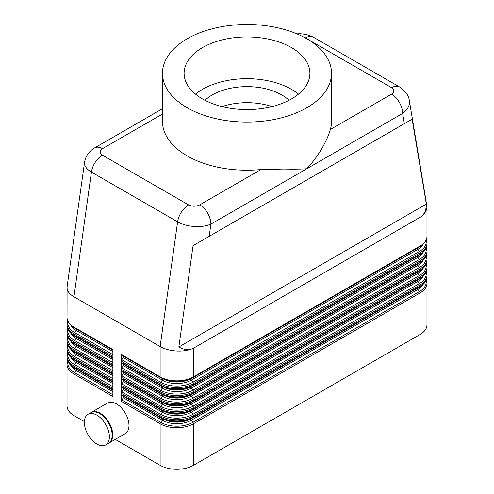 <?xml version="1.0" encoding="UTF-8"?>
<svg xmlns="http://www.w3.org/2000/svg" width="494" height="494" viewBox="0 0 494 494"><rect width="100%" height="100%" fill="white"/><g stroke="black" fill="none" stroke-linecap="round" stroke-linejoin="round"><path stroke-width="0.74" d="M121.203 354.371A1.575 0.908 120 0 0 121.351 354.927A1.575 0.908 120 0 0 121.524 355.093L160.445 377.564A1.575 0.908 -60 0 0 160.68 377.632A22.804 13.165 0 0 0 192.926 377.632A1.575 0.908 -120 0 0 193.16 377.564A1.575 0.908 -120 0 0 193.333 377.397A1.575 0.908 -120 0 0 193.481 376.842L193.481 348.221C188.832 350.357 183.274 351.29 176.803 351.018C170.331 350.635 164.774 349.141 160.124 346.535L160.124 376.842L121.203 354.371L121.203 361.17L160.124 383.64L160.124 384.869L121.203 362.398L121.203 369.191L160.124 391.662L160.124 392.897L121.203 370.426L121.203 377.218L160.124 399.689L160.124 400.918L121.203 378.447L121.203 385.246L160.124 407.717L160.124 408.946L121.203 386.475L121.203 393.267L160.124 415.738L160.124 416.973L121.203 394.502L121.203 401.295L160.124 423.766L160.124 465.311L115.263 439.413M193.494 348.134C189.202 350.487 184.324 350.092 178.859 346.955L193.074 245.648L412.132 119.178L426.347 204.065C426.328 210.37 424.229 214.791 420.048 217.335L193.481 348.221M84.604 161.983L84.505 163.125C84.622 166.429 86.938 169.411 91.439 172.091L177.618 221.843C182.267 224.455 187.819 226.005 194.278 226.499C200.731 226.888 206.27 226.098 210.895 224.122L306.774 168.769C300.426 169.176 292.856 169.269 284.056 169.047L260.931 169.559A84.53 48.801 180 0 1 187.226 155.931A84.53 48.801 180 0 1 162.47 121.419L162.47 73.266A84.53 48.801 0 0 0 187.226 107.778A84.53 48.801 0 0 0 279.351 118.356A84.53 48.801 0 0 0 331.53 73.266A84.53 48.801 0 0 0 306.774 38.76A84.53 48.801 0 0 0 214.649 28.183A84.53 48.801 0 0 0 162.47 73.266M260.931 169.559L199.78 204.862A15.728 9.077 60 0 1 207.641 213.161A15.728 9.077 60 0 1 210.895 224.122L209.184 236.348M331.53 73.266L331.53 121.419A84.53 48.801 180 0 1 330.375 129.465C329.029 134.294 326.565 139.993 322.977 146.576C318.581 154.412 313.177 161.816 306.774 168.769L402.647 113.416C407.124 110.137 409.409 106.414 409.495 102.246L409.267 100.189M420.061 217.403C424.562 214.26 426.865 210.654 426.97 206.585L426.97 236.398A23.589 13.622 180 0 1 420.061 246.031L193.481 376.842A23.589 13.622 180 0 1 176.803 380.831A23.589 13.622 180 0 1 160.124 376.842A1.575 0.908 -60 0 0 160.272 377.397A1.575 0.908 -60 0 0 160.445 377.564C171.35 382.776 182.255 382.776 193.16 377.564L419.733 246.753A1.575 0.908 -120 0 0 419.912 246.586A1.575 0.908 -120 0 0 420.061 246.031L420.048 217.335M84.56 162.248L67.091 286.736L67.03 317.457A23.589 13.622 180 0 0 73.939 327.084L73.939 296.777L160.124 346.535L177.618 221.843A15.728 9.077 120 0 1 181.422 212.043A15.728 9.077 120 0 1 188.572 204.911L102.388 155.153A15.728 9.077 120 0 0 95.243 162.285A15.728 9.077 120 0 0 91.439 172.091L73.939 296.777C69.438 294.097 67.135 291.052 67.03 287.638M91.094 412.515A17.691 10.213 60 0 1 91.365 412.348A17.691 10.213 60 0 1 100.214 413.225A17.691 10.213 60 0 1 111.768 428.817A17.691 10.213 60 0 1 109.057 442.995A17.691 10.213 60 0 1 108.773 443.149M91.365 412.348L107.63 402.962A17.691 10.213 60 0 1 116.473 403.839A17.691 10.213 60 0 1 128.032 419.425A17.691 10.213 60 0 1 125.322 433.602L109.057 442.995M96.873 415.151A17.691 10.213 60 0 1 108.433 430.743A17.691 10.213 60 0 1 105.722 444.921A17.691 10.213 60 0 1 96.873 444.044A17.691 10.213 60 0 1 85.32 428.452A17.691 10.213 60 0 1 88.031 414.275A17.691 10.213 60 0 1 96.873 415.151M88.031 414.275L90.81 412.669A17.691 10.213 60 0 1 99.652 413.546A17.691 10.213 60 0 1 111.212 429.138A17.691 10.213 60 0 1 108.501 443.316L105.722 444.921M121.203 394.502A1.575 0.908 120 0 0 121.351 395.058A1.575 0.908 120 0 0 121.524 395.219L160.445 417.689A1.575 0.908 -60 0 1 160.272 417.529A1.575 0.908 -60 0 1 160.124 416.973A23.589 13.622 180 0 0 176.803 420.962A23.589 13.622 180 0 0 193.481 416.973L193.481 415.738A1.575 0.908 -120 0 0 193.333 415.009A1.575 0.908 -120 0 0 192.926 414.305A22.804 13.165 180 0 1 160.68 414.305L121.759 391.835A1.575 0.908 120 0 0 121.351 392.539A1.575 0.908 120 0 0 121.203 393.267M160.124 465.311A23.589 13.622 0 0 0 176.803 469.3A23.589 13.622 0 0 0 193.481 465.311L193.481 423.766A23.589 13.622 0 0 1 176.803 427.755A23.589 13.622 0 0 1 160.124 423.766A1.575 0.908 -60 0 1 160.272 423.037A1.575 0.908 -60 0 1 160.68 422.333L121.759 399.862L123.426 397.787A1.575 0.908 120 0 0 123.833 397.083A1.575 0.908 120 0 0 123.957 396.626M420.061 334.5L420.061 292.954A1.575 0.908 -120 0 0 419.912 292.226A1.575 0.908 -120 0 0 419.505 291.522L192.926 422.333A1.575 0.908 -120 0 1 193.333 423.037A1.575 0.908 -120 0 1 193.481 423.766L420.061 292.954A23.589 13.622 0 0 0 426.97 283.321L426.97 324.867A23.589 13.622 0 0 1 420.061 334.5L193.481 465.311M121.759 399.862A1.575 0.908 120 0 0 121.351 400.566A1.575 0.908 120 0 0 121.203 401.295M67.69 360.978L67.03 364.381L67.03 405.926A23.589 13.622 0 0 0 73.939 415.553L73.939 374.007L112.86 396.478L112.86 389.686L73.939 367.215L73.939 365.98L112.86 388.457L112.86 381.658L73.939 359.187L73.939 357.959L112.86 380.429L112.86 373.637L73.939 351.16L73.939 349.931L112.86 372.402L112.86 365.609L73.939 343.139L73.939 341.904L112.86 364.381L112.86 357.582L73.939 335.111L73.939 333.882A1.575 0.908 -60 0 1 74.088 333.154A1.575 0.908 -60 0 1 74.495 332.45A22.804 13.165 180 0 1 67.987 321.532M426.97 267.273L426.97 268.501A23.589 13.622 180 0 1 420.061 278.134L193.481 408.946A23.589 13.622 180 0 1 176.803 412.935A23.589 13.622 180 0 1 160.124 408.946A1.575 0.908 -60 0 0 160.272 409.501A1.575 0.908 -60 0 0 160.445 409.668C171.35 414.88 182.255 414.88 193.16 409.668A1.575 0.908 -120 0 0 193.333 409.501A1.575 0.908 -120 0 0 193.481 408.946L193.481 407.717L420.061 276.899A23.589 13.622 0 0 0 426.97 267.273L426.31 263.876M426.97 259.245L426.97 260.474A23.589 13.622 180 0 1 420.061 270.107L193.481 400.918A23.589 13.622 180 0 1 176.803 404.907A23.589 13.622 180 0 1 160.124 400.918A1.575 0.908 -60 0 0 160.272 401.474A1.575 0.908 -60 0 0 160.445 401.641C171.35 406.852 182.255 406.852 193.16 401.641A1.575 0.908 -120 0 0 193.333 401.474A1.575 0.908 -120 0 0 193.481 400.918L193.481 399.689L420.061 268.878A23.589 13.622 0 0 0 426.97 259.245L426.31 255.849M426.97 251.218L426.97 252.453A23.589 13.622 180 0 1 420.061 262.079L193.481 392.897A23.589 13.622 180 0 1 176.803 396.886A23.589 13.622 180 0 1 160.124 392.897A1.575 0.908 -60 0 0 160.272 393.452A1.575 0.908 -60 0 0 160.445 393.613C171.35 398.825 182.255 398.825 193.16 393.613A1.575 0.908 -120 0 0 193.333 393.452A1.575 0.908 -120 0 0 193.481 392.897L193.481 391.662L420.061 260.851A23.589 13.622 0 0 0 426.97 251.218L426.31 247.821M426.97 243.196L426.97 244.425A23.589 13.622 180 0 1 420.061 254.058L193.481 384.869A23.589 13.622 180 0 1 176.803 388.858A23.589 13.622 180 0 1 160.124 384.869A1.575 0.908 -60 0 0 160.272 385.425A1.575 0.908 -60 0 0 160.445 385.592C171.35 390.803 182.255 390.803 193.16 385.592A1.575 0.908 -120 0 0 193.333 385.425A1.575 0.908 -120 0 0 193.481 384.869L193.481 383.64L420.061 252.823A23.589 13.622 0 0 0 426.97 243.196L426.31 239.8M121.203 386.475A1.575 0.908 120 0 0 121.351 387.03A1.575 0.908 120 0 0 121.524 387.197L160.445 409.668A1.575 0.908 -60 0 0 160.68 409.736A22.804 13.165 0 0 0 192.926 409.736A1.575 0.908 -120 0 0 193.16 409.668L419.733 278.851A1.575 0.908 -120 0 0 419.912 278.69A1.575 0.908 -120 0 0 420.061 278.134L420.061 276.899A1.575 0.908 60 0 0 419.912 276.171A1.575 0.908 60 0 0 419.505 275.467L192.926 406.284A1.575 0.908 60 0 1 193.333 406.988A1.575 0.908 60 0 1 193.481 407.717A23.589 13.622 0 0 1 176.803 411.706A23.589 13.622 0 0 1 160.124 407.717A1.575 0.908 120 0 1 160.272 406.988A1.575 0.908 120 0 1 160.68 406.284L121.759 383.813A1.575 0.908 120 0 0 121.351 384.517A1.575 0.908 120 0 0 121.203 385.246M426.97 275.294L426.97 276.529A23.589 13.622 180 0 1 420.061 286.156L193.481 416.973A1.575 0.908 -120 0 1 193.333 417.529A1.575 0.908 -120 0 1 193.16 417.689L419.733 286.878A1.575 0.908 -120 0 0 419.912 286.711A1.575 0.908 -120 0 0 420.061 286.156L420.061 284.927A23.589 13.622 0 0 0 426.97 275.294L426.31 271.898M121.759 391.835L123.426 389.76A1.575 0.908 120 0 0 123.833 389.056A1.575 0.908 120 0 0 123.957 388.599M121.203 378.447A1.575 0.908 120 0 0 121.351 379.003A1.575 0.908 120 0 0 121.524 379.17L160.445 401.641A1.575 0.908 -60 0 0 160.68 401.708A22.804 13.165 0 0 0 192.926 401.708A1.575 0.908 -120 0 0 193.16 401.641L419.733 270.829A1.575 0.908 -120 0 0 419.912 270.663A1.575 0.908 -120 0 0 420.061 270.107L420.061 268.878A1.575 0.908 60 0 0 419.912 268.149A1.575 0.908 60 0 0 419.505 267.445L192.926 398.257A1.575 0.908 60 0 1 193.333 398.961A1.575 0.908 60 0 1 193.481 399.689A23.589 13.622 0 0 1 176.803 403.678A23.589 13.622 0 0 1 160.124 399.689A1.575 0.908 120 0 1 160.272 398.961A1.575 0.908 120 0 1 160.68 398.257L121.759 375.786A1.575 0.908 120 0 0 121.351 376.49A1.575 0.908 120 0 0 121.203 377.218M121.759 383.813L123.426 381.739A1.575 0.908 120 0 0 123.833 381.028A1.575 0.908 120 0 0 123.957 380.571M121.203 370.426A1.575 0.908 120 0 0 121.351 370.982A1.575 0.908 120 0 0 121.524 371.142L160.445 393.613A1.575 0.908 -60 0 0 160.68 393.687A22.804 13.165 0 0 0 192.926 393.687A1.575 0.908 -120 0 0 193.16 393.613L419.733 262.802A1.575 0.908 -120 0 0 419.912 262.635A1.575 0.908 -120 0 0 420.061 262.079L420.061 260.851A1.575 0.908 60 0 0 419.912 260.122A1.575 0.908 60 0 0 419.505 259.418L192.926 390.229A1.575 0.908 60 0 1 193.333 390.933A1.575 0.908 60 0 1 193.481 391.662A23.589 13.622 0 0 1 176.803 395.651A23.589 13.622 0 0 1 160.124 391.662A1.575 0.908 120 0 1 160.272 390.933A1.575 0.908 120 0 1 160.68 390.229L121.759 367.758A1.575 0.908 120 0 0 121.351 368.462A1.575 0.908 120 0 0 121.203 369.191M121.759 375.786L123.426 373.711A1.575 0.908 120 0 0 123.833 373.007A1.575 0.908 120 0 0 123.957 372.55M121.203 362.398A1.575 0.908 120 0 0 121.351 362.954A1.575 0.908 120 0 0 121.524 363.121L160.445 385.592A1.575 0.908 -60 0 0 160.68 385.66A22.804 13.165 0 0 0 192.926 385.66A1.575 0.908 -120 0 0 193.16 385.592L419.733 254.774A1.575 0.908 -120 0 0 419.912 254.614A1.575 0.908 -120 0 0 420.061 254.058L420.061 252.823A1.575 0.908 60 0 0 419.912 252.094A1.575 0.908 60 0 0 419.505 251.39L192.926 382.208A1.575 0.908 60 0 1 193.333 382.912A1.575 0.908 60 0 1 193.481 383.64A23.589 13.622 0 0 1 176.803 387.629A23.589 13.622 0 0 1 160.124 383.64A1.575 0.908 120 0 1 160.272 382.912A1.575 0.908 120 0 1 160.68 382.208L121.759 359.737A1.575 0.908 120 0 0 121.351 360.441A1.575 0.908 120 0 0 121.203 361.17M121.759 367.758L123.426 365.684A1.575 0.908 120 0 0 123.833 364.98A1.575 0.908 120 0 0 123.957 364.523M121.759 359.737L123.426 357.662A1.575 0.908 120 0 0 123.833 356.952A1.575 0.908 120 0 0 123.957 356.495M67.69 352.957L67.03 357.582A23.589 13.622 180 0 0 73.939 367.215A1.575 0.908 120 0 0 74.088 367.771A1.575 0.908 120 0 0 74.267 367.931L112.86 390.217M67.69 344.929L67.03 349.561A23.589 13.622 180 0 0 73.939 359.187A1.575 0.908 120 0 0 74.088 359.743A1.575 0.908 120 0 0 74.267 359.91L112.86 382.189M67.69 336.902L67.03 341.533A23.589 13.622 180 0 0 73.939 351.16A1.575 0.908 120 0 0 74.088 351.722A1.575 0.908 120 0 0 74.267 351.882L112.86 374.168M67.69 328.881L67.03 333.506A23.589 13.622 180 0 0 73.939 343.139A1.575 0.908 120 0 0 74.088 343.694A1.575 0.908 120 0 0 74.267 343.855L112.86 366.14M67.69 320.853L67.03 325.484A23.589 13.622 180 0 0 73.939 335.111A1.575 0.908 120 0 0 74.088 335.667A1.575 0.908 120 0 0 74.267 335.834L112.86 358.113M404.364 123.661L402.647 113.416A15.728 9.077 -120 0 0 399.387 102.456A15.728 9.077 -120 0 0 391.526 94.156L330.375 129.465M162.47 108.729L94.613 147.904A15.728 9.077 -120 0 0 94.496 147.972M222.047 106.605A49.147 28.374 180 0 1 271.953 106.605M204.973 100.294A49.147 28.374 180 0 1 281.753 94.934A49.147 28.374 180 0 1 289.027 100.294M195.513 94.132A62.905 36.321 180 0 1 291.479 89.321A62.905 36.321 180 0 1 298.487 94.132M202.521 98.948A62.905 36.321 180 0 1 184.095 73.266A62.905 36.321 180 0 1 222.93 39.711A62.905 36.321 180 0 1 291.479 47.585A62.905 36.321 180 0 1 309.905 73.266A62.905 36.321 180 0 1 271.07 106.821A62.905 36.321 180 0 1 202.521 98.948M102.388 155.153C99.362 153.01 99.387 150.855 102.474 148.682A15.728 9.077 -120 0 0 94.632 147.891A15.728 9.077 -120 0 0 94.613 147.904M67.03 324.249A23.589 13.622 0 0 0 73.939 333.882L112.86 356.353L112.86 349.554L73.939 327.084A1.575 0.908 120 0 0 74.088 327.646A1.575 0.908 120 0 0 74.267 327.806L112.86 350.092M84.381 421.586L73.939 415.553M426.97 206.585L409.365 100.683M178.859 346.955L426.347 204.065M412.132 119.178L193.074 245.648M399.621 87A15.728 9.077 120 0 0 399.473 86.907L313.295 37.149A15.728 9.077 120 0 0 313.27 37.143A15.728 9.077 120 0 0 312.579 36.809A15.728 9.077 120 0 0 305.428 37.933L391.612 87.685C394.638 89.828 394.613 91.989 391.526 94.156M399.473 86.907A15.728 9.077 120 0 0 399.448 86.895A15.728 9.077 120 0 0 398.757 86.567A15.728 9.077 120 0 0 391.612 87.685M192.926 417.763A1.575 0.908 -120 0 0 193.16 417.689C182.255 422.901 171.35 422.901 160.445 417.689A1.575 0.908 -60 0 0 160.68 417.763A22.804 13.165 0 0 0 192.926 417.763M419.505 286.946A1.575 0.908 -120 0 0 419.733 286.878C424.618 283.828 427.032 280.376 426.97 276.529M123.426 397.787L162.347 420.258A20.445 11.807 0 0 0 191.258 420.258A1.575 0.908 60 0 1 190.851 419.554A1.575 0.908 60 0 1 190.709 418.924M162.897 418.924A1.575 0.908 120 0 1 162.754 419.554A1.575 0.908 120 0 1 162.347 420.258L160.68 422.333A22.804 13.165 180 0 0 192.926 422.333L191.258 420.258L417.838 289.447A1.575 0.908 60 0 1 417.43 288.737A1.575 0.908 60 0 1 417.3 288.28M112.86 394.725L74.495 372.575A22.804 13.165 180 0 1 67.987 361.664M67.03 364.381A23.589 13.622 0 0 0 73.939 374.007A1.575 0.908 -60 0 1 74.088 373.279A1.575 0.908 -60 0 1 74.495 372.575L76.162 370.5L112.86 391.686M76.7 369.339A1.575 0.908 -60 0 1 76.57 369.796A1.575 0.908 -60 0 1 76.162 370.5A20.445 11.807 0 0 1 71.111 365.684M419.505 278.925A1.575 0.908 -120 0 0 419.733 278.851C424.618 275.8 427.032 272.355 426.97 268.501M123.426 389.76L162.347 412.231L160.68 414.305A1.575 0.908 -60 0 0 160.272 415.009A1.575 0.908 -60 0 0 160.124 415.738A23.589 13.622 0 0 0 176.803 419.727A23.589 13.622 0 0 0 193.481 415.738L420.061 284.927A1.575 0.908 -120 0 0 419.912 284.198A1.575 0.908 -120 0 0 419.505 283.494L192.926 414.305L191.258 412.231A1.575 0.908 60 0 1 190.851 411.527A1.575 0.908 60 0 1 190.709 410.897M162.897 410.897A1.575 0.908 120 0 1 162.754 411.527A1.575 0.908 120 0 1 162.347 412.231A20.445 11.807 0 0 0 191.258 412.231L417.838 281.419A1.575 0.908 60 0 1 417.43 280.716A1.575 0.908 60 0 1 417.3 280.259M419.505 270.897A1.575 0.908 -120 0 0 419.733 270.829C424.618 267.779 427.032 264.327 426.97 260.474M123.426 381.739L162.347 404.209A20.445 11.807 0 0 0 191.258 404.209A1.575 0.908 60 0 1 190.851 403.499A1.575 0.908 60 0 1 190.709 402.869M162.897 402.869A1.575 0.908 120 0 1 162.754 403.499A1.575 0.908 120 0 1 162.347 404.209L160.68 406.284A22.804 13.165 180 0 0 192.926 406.284L191.258 404.209L417.838 273.392A1.575 0.908 60 0 1 417.43 272.688A1.575 0.908 60 0 1 417.3 272.231M419.505 262.87A1.575 0.908 -120 0 0 419.733 262.802C424.618 259.751 427.032 256.3 426.97 252.453M123.426 373.711L162.347 396.182A20.445 11.807 0 0 0 191.258 396.182A1.575 0.908 60 0 1 190.851 395.478A1.575 0.908 60 0 1 190.709 394.848M162.897 394.848A1.575 0.908 120 0 1 162.754 395.478A1.575 0.908 120 0 1 162.347 396.182L160.68 398.257A22.804 13.165 180 0 0 192.926 398.257L191.258 396.182L417.838 265.371A1.575 0.908 60 0 1 417.43 264.661A1.575 0.908 60 0 1 417.3 264.204M419.505 254.848A1.575 0.908 -120 0 0 419.733 254.774C424.618 251.724 427.032 248.278 426.97 244.425M123.426 365.684L162.347 388.154A20.445 11.807 0 0 0 191.258 388.154A1.575 0.908 60 0 1 190.851 387.45A1.575 0.908 60 0 1 190.709 386.821M162.897 386.821A1.575 0.908 120 0 1 162.754 387.45A1.575 0.908 120 0 1 162.347 388.154L160.68 390.229A22.804 13.165 180 0 0 192.926 390.229L191.258 388.154L417.838 257.343A1.575 0.908 60 0 1 417.43 256.639A1.575 0.908 60 0 1 417.3 256.182M419.505 246.821A1.575 0.908 -120 0 0 419.733 246.753C424.618 243.703 427.032 240.251 426.97 236.398M123.426 357.662L162.347 380.133A20.445 11.807 0 0 0 191.258 380.133A1.575 0.908 60 0 1 190.851 379.423A1.575 0.908 60 0 1 190.709 378.793M162.897 378.793A1.575 0.908 120 0 1 162.754 379.423A1.575 0.908 120 0 1 162.347 380.133L160.68 382.208A22.804 13.165 180 0 0 192.926 382.208L191.258 380.133L417.838 249.316A1.575 0.908 60 0 1 417.43 248.612A1.575 0.908 60 0 1 417.3 248.155M112.86 386.697L74.495 364.547A22.804 13.165 180 0 1 67.987 353.636M67.03 356.353A23.589 13.622 0 0 0 73.939 365.98A1.575 0.908 -60 0 1 74.088 365.257A1.575 0.908 -60 0 1 74.495 364.547L76.162 362.473L112.86 383.659M76.7 361.312A1.575 0.908 -60 0 1 76.57 361.769A1.575 0.908 -60 0 1 76.162 362.473A20.445 11.807 0 0 1 71.111 357.656M112.86 378.676L74.495 356.526A22.804 13.165 180 0 1 67.987 345.609M67.03 348.326A23.589 13.622 0 0 0 73.939 357.959A1.575 0.908 -60 0 1 74.088 357.23A1.575 0.908 -60 0 1 74.495 356.526L76.162 354.451L112.86 375.638M76.7 353.284A1.575 0.908 -60 0 1 76.57 353.747A1.575 0.908 -60 0 1 76.162 354.451A20.445 11.807 0 0 1 71.111 349.629M112.86 370.648L74.495 348.498A22.804 13.165 180 0 1 67.987 337.587M67.03 340.304A23.589 13.622 0 0 0 73.939 349.931A1.575 0.908 -60 0 1 74.088 349.202A1.575 0.908 -60 0 1 74.495 348.498L76.162 346.424L112.86 367.61M76.7 345.263A1.575 0.908 -60 0 1 76.57 345.72A1.575 0.908 -60 0 1 76.162 346.424A20.445 11.807 0 0 1 71.111 341.607M112.86 362.621L74.495 340.471A22.804 13.165 180 0 1 67.987 329.56M67.03 332.277A23.589 13.622 0 0 0 73.939 341.904A1.575 0.908 -60 0 1 74.088 341.181A1.575 0.908 -60 0 1 74.495 340.471L76.162 338.396L112.86 359.583M76.7 337.235A1.575 0.908 -60 0 1 76.57 337.692A1.575 0.908 -60 0 1 76.162 338.396A20.445 11.807 0 0 1 71.111 333.58M112.86 354.599L74.495 332.45L76.162 330.375L112.86 351.561M76.7 329.208A1.575 0.908 -60 0 1 76.57 329.671A1.575 0.908 -60 0 1 76.162 330.375A20.445 11.807 0 0 1 71.111 325.552M102.474 148.682L162.47 114.046M304.323 37.402L305.428 37.933M164.86 379.565A19.661 11.35 0 0 0 188.745 379.565M189.924 379.12A19.661 11.35 180 0 1 163.681 379.12M426.013 240.479A22.804 13.165 180 0 1 419.505 251.39L417.838 249.316A20.445 11.807 0 0 0 422.889 244.499M164.86 387.592A19.661 11.35 0 0 0 188.745 387.592M189.924 387.148A19.661 11.35 180 0 1 163.681 387.148M426.013 248.507A22.804 13.165 180 0 1 419.505 259.418L417.838 257.343A20.445 11.807 0 0 0 422.889 252.527M164.86 395.614A19.661 11.35 0 0 0 188.745 395.614M189.924 395.175A19.661 11.35 180 0 1 163.681 395.175M426.013 256.528A22.804 13.165 180 0 1 419.505 267.445L417.838 265.371A20.445 11.807 0 0 0 422.889 260.548M164.86 403.641A19.661 11.35 0 0 0 188.745 403.641M189.924 403.197A19.661 11.35 180 0 1 163.681 403.197M426.013 264.556A22.804 13.165 180 0 1 419.505 275.467L417.838 273.392A20.445 11.807 0 0 0 422.889 268.575M164.86 411.669A19.661 11.35 0 0 0 188.745 411.669M189.924 411.224A19.661 11.35 180 0 1 163.681 411.224M426.013 272.583A22.804 13.165 180 0 1 419.505 283.494L417.838 281.419A20.445 11.807 0 0 0 422.889 276.603M426.013 280.604A22.804 13.165 180 0 1 419.505 291.522L417.838 289.447A20.445 11.807 0 0 0 422.889 284.624M164.86 419.69A19.661 11.35 0 0 0 188.745 419.69M189.924 419.252A19.661 11.35 180 0 1 163.681 419.252M199.78 204.862C196.019 206.646 192.283 206.659 188.572 204.911M74.267 327.806C69.382 324.756 66.968 321.304 67.03 317.457M74.267 335.834C69.382 332.783 66.968 329.331 67.03 325.484M74.267 343.855C69.382 340.804 66.968 337.359 67.03 333.506M74.267 351.882C69.382 348.832 66.968 345.38 67.03 341.533M74.267 359.91C69.382 356.859 66.968 353.408 67.03 349.561M74.267 367.931C69.382 364.881 66.968 361.435 67.03 357.582M426.31 279.925L426.97 283.321M399.448 86.895C405.506 91.026 408.816 95.638 409.365 100.739M94.632 147.897L92.464 149.318C88.117 152.572 85.481 156.894 84.56 162.279L84.56 162.279M296.925 33.888L300.006 33.734L306.175 34.413L313.153 37.075"/></g></svg>
